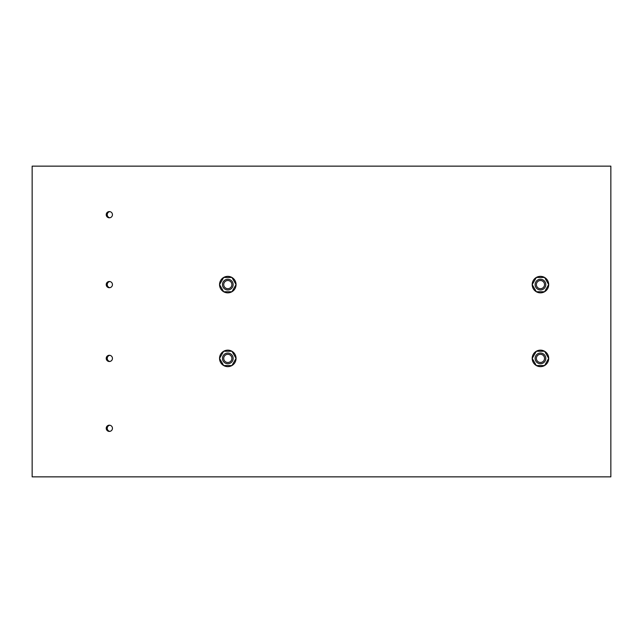 <?xml version="1.0" encoding="UTF-8"?>
<svg xmlns="http://www.w3.org/2000/svg" width="643" height="643" viewBox="0 0 643 643"><rect width="100%" height="100%" fill="white"/><g stroke="black" fill="none" stroke-linecap="round" stroke-linejoin="round"><path stroke-width="0.96" d="M610.85 166.143L32.15 166.143L32.15 476.857L610.85 476.857L610.85 166.143M236.053 284.6A8.255 8.255 0 0 1 227.799 292.854A8.255 8.255 0 0 1 219.544 284.6A8.255 8.255 0 0 1 227.799 276.353A8.255 8.255 0 0 1 236.053 284.6L231.93 291.753L223.676 291.753L219.544 284.6L223.676 277.454L231.93 277.454L236.053 284.6M548.704 358.4A8.255 8.255 0 0 1 540.458 366.647A8.255 8.255 0 0 1 532.203 358.4A8.255 8.255 0 0 1 540.458 350.146A8.255 8.255 0 0 1 548.704 358.4L544.581 365.546L536.326 365.546L532.203 358.4L536.326 351.247L544.581 351.247L548.704 358.4M236.053 358.4A8.255 8.255 0 0 1 227.799 366.647A8.255 8.255 0 0 1 219.544 358.4A8.255 8.255 0 0 1 227.799 350.146A8.255 8.255 0 0 1 236.053 358.4L231.93 365.546L223.676 365.546L219.544 358.4L223.676 351.247L231.93 351.247L236.053 358.4M106.232 358.4A3.111 3.111 0 0 1 109.342 355.29A3.111 3.111 0 0 1 112.453 358.4A3.111 3.111 0 0 1 109.342 361.503A3.111 3.111 0 0 1 106.232 358.4M548.704 284.6A8.255 8.255 0 0 1 540.458 292.854A8.255 8.255 0 0 1 532.203 284.6A8.255 8.255 0 0 1 540.458 276.353A8.255 8.255 0 0 1 548.704 284.6L544.581 291.753L536.326 291.753L532.203 284.6L536.326 277.454L544.581 277.454L548.704 284.6M106.232 284.6A3.111 3.111 0 0 1 109.342 281.497A3.111 3.111 0 0 1 112.453 284.6A3.111 3.111 0 0 1 109.342 287.71A3.111 3.111 0 0 1 106.232 284.6M112.453 214.69A3.111 3.111 0 0 1 109.342 217.8A3.111 3.111 0 0 1 106.232 214.69A3.111 3.111 0 0 1 109.342 211.587A3.111 3.111 0 0 1 112.453 214.69M112.453 428.31A3.111 3.111 0 0 1 109.342 431.413A3.111 3.111 0 0 1 106.232 428.31A3.111 3.111 0 0 1 109.342 425.2A3.111 3.111 0 0 1 112.453 428.31M231.882 358.4A4.075 4.075 0 0 1 227.799 362.475A4.075 4.075 0 0 1 223.724 358.4A4.075 4.075 0 0 1 227.799 354.317A4.075 4.075 0 0 1 231.882 358.4M222.462 358.4A5.337 5.337 0 0 1 227.799 353.055A5.337 5.337 0 0 1 233.144 358.4A5.337 5.337 0 0 1 227.799 363.737A5.337 5.337 0 0 1 222.462 358.4M222.462 284.6A5.337 5.337 0 0 1 227.799 279.263A5.337 5.337 0 0 1 233.144 284.6A5.337 5.337 0 0 1 227.799 289.945A5.337 5.337 0 0 1 222.462 284.6M231.882 284.6A4.075 4.075 0 0 1 227.799 288.683A4.075 4.075 0 0 1 223.724 284.6A4.075 4.075 0 0 1 227.799 280.525A4.075 4.075 0 0 1 231.882 284.6M535.113 358.4A5.337 5.337 0 0 1 540.458 353.055A5.337 5.337 0 0 1 545.794 358.4A5.337 5.337 0 0 1 540.458 363.737A5.337 5.337 0 0 1 535.113 358.4M536.375 358.4A4.075 4.075 0 0 1 540.458 354.317A4.075 4.075 0 0 1 544.533 358.4A4.075 4.075 0 0 1 540.458 362.475A4.075 4.075 0 0 1 536.375 358.4M545.794 284.6A5.337 5.337 0 0 1 540.458 289.945A5.337 5.337 0 0 1 535.113 284.6A5.337 5.337 0 0 1 540.458 279.263A5.337 5.337 0 0 1 545.794 284.6M536.375 284.6A4.075 4.075 0 0 1 540.458 280.525A4.075 4.075 0 0 1 544.533 284.6A4.075 4.075 0 0 1 540.458 288.683A4.075 4.075 0 0 1 536.375 284.6M109.824 361.462A3.111 3.111 0 0 1 109.824 355.33M109.824 431.373A3.111 3.111 0 0 1 109.824 425.24M109.824 217.76A3.111 3.111 0 0 1 109.824 211.627M109.824 287.67A3.111 3.111 0 0 1 109.824 281.538"/></g></svg>
